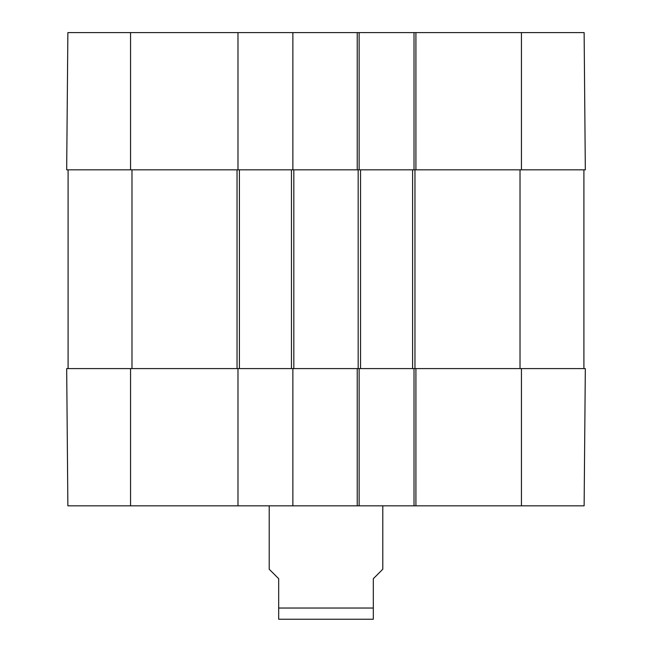 <?xml version="1.0" encoding="UTF-8"?>
<svg xmlns="http://www.w3.org/2000/svg" width="652" height="652" viewBox="0 0 652 652"><rect width="100%" height="100%" fill="white"/><g stroke="black" fill="none" stroke-linecap="round" stroke-linejoin="round"><path stroke-width="0.98" d="M130.555 169.838L237.98 169.838L237.98 32.6L67.873 32.6L66.675 169.838L130.555 169.838L130.555 32.6M521.445 169.838L585.325 169.838L584.127 32.6L414.02 32.6L414.02 169.838L521.445 169.838L521.445 32.6M357.231 32.6L357.231 169.838L359.13 169.838L359.13 32.6L292.87 32.6L292.87 169.838L360.548 169.838L360.548 368.592L415.911 368.592L414.02 368.592L414.02 505.83L584.127 505.83L585.325 368.592L415.911 368.592L415.911 505.83M359.13 32.6L414.02 32.6M237.98 32.6L292.87 32.6M269.211 505.83L269.211 569.237L278.681 578.699L278.681 619.245L278.681 608.039L373.319 608.039L373.319 578.699L382.789 569.237L382.789 505.83M373.319 608.039L373.319 619.245L373.319 608.039M278.681 619.245L373.319 619.245M414.02 505.83L359.13 505.83L359.13 368.592L292.87 368.592L292.87 505.83L359.13 505.83M292.87 505.83L237.98 505.83L237.98 368.592L66.675 368.592L67.873 505.83L237.98 505.83M585.325 368.592L584.127 505.83M68.093 169.838L68.093 368.592M237.98 368.592L292.87 368.592M237.98 169.838L239.398 169.838L239.398 368.592M239.398 169.838L291.452 169.838L291.452 368.592M291.452 169.838L292.87 169.838M357.231 505.83L357.231 368.592L360.548 368.592M360.548 169.838L412.602 169.838L412.602 368.592M412.602 169.838L415.911 169.838L415.911 32.6M583.907 169.838L583.907 368.592M521.445 368.592L521.445 505.83M130.555 368.592L130.555 505.83M131.981 169.838L131.981 368.592M237.035 169.838L237.035 368.592M293.824 169.838L293.824 368.592M358.176 169.838L358.176 368.592M414.965 169.838L414.965 368.592M520.019 169.838L520.019 368.592"/></g></svg>
